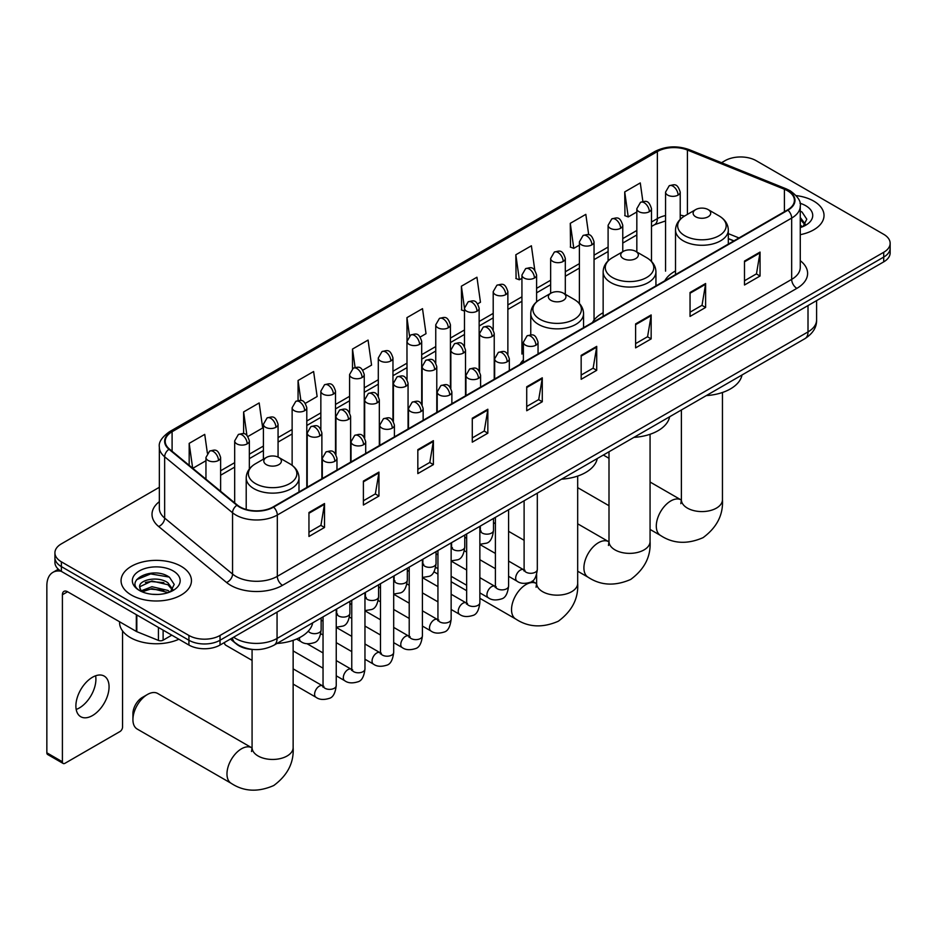 <?xml version="1.0" encoding="UTF-8"?>
<svg xmlns="http://www.w3.org/2000/svg" width="937" height="937" viewBox="0 0 937 937"><rect width="100%" height="100%" fill="white"/><g stroke="black" fill="none" stroke-linecap="round" stroke-linejoin="round"><path stroke-width="1.41" d="M523.385 359.913A38.862 22.441 0 0 0 520.035 364.352M603.147 312.747A38.862 22.441 0 0 0 592.418 322.574M675.518 270.969A38.862 22.441 0 0 0 664.801 280.784M733.8 240.95L728.318 238.724M252.978 649.47A21.996 12.696 180 0 1 236.499 644.082L230.397 639.057M159.349 487.287L61.373 543.858A21.996 12.696 0 0 0 54.92 552.842L54.92 562.411A21.996 12.696 0 0 0 61.373 571.394L188.923 645.043A21.996 12.696 0 0 0 220.031 645.043L883.708 261.868A21.996 12.696 0 0 0 890.15 252.885L890.15 248.094A21.996 12.696 0 0 1 883.708 257.078A21.996 12.696 0 0 0 890.15 248.094L890.15 243.304A21.996 12.696 0 0 0 883.708 234.32L756.159 160.684A21.996 12.696 0 0 0 725.051 160.684L721.537 162.71M54.92 552.842A21.996 12.696 0 0 0 61.373 561.813L188.923 635.462A21.996 12.696 0 0 0 220.031 635.462L220.031 640.252L883.708 257.078L220.031 640.252A21.996 12.696 0 0 1 188.923 640.252A21.996 12.696 0 0 0 220.031 640.252L220.031 645.043M61.373 561.813L61.373 566.604L188.923 640.252L61.373 566.604A21.996 12.696 0 0 1 54.92 557.62A21.996 12.696 0 0 0 61.373 566.604L61.373 571.394M813.714 201.092A35.196 20.321 0 0 0 796.134 195.587A35.196 20.321 0 0 1 813.714 201.092A35.196 20.321 0 0 1 824.021 215.463A35.196 20.321 0 0 0 813.714 201.092M181.146 566.311A35.196 20.321 0 0 0 142.787 561.907A35.196 20.321 0 0 0 121.06 580.671A35.196 20.321 0 0 0 131.367 595.042A35.196 20.321 0 0 0 169.726 599.446A35.196 20.321 0 0 0 191.453 580.671A35.196 20.321 0 0 0 181.146 566.311A35.196 20.321 0 0 0 142.787 561.907A35.196 20.321 0 0 0 121.06 580.671A35.196 20.321 0 0 0 131.367 595.042A35.196 20.321 0 0 0 169.726 599.446A35.196 20.321 0 0 0 191.453 580.671A35.196 20.321 0 0 0 181.146 566.311M787.525 190.773A23.46 13.551 180 0 1 794.4 200.342A23.46 13.551 180 0 1 787.525 209.923L273.171 506.882A23.46 13.551 180 0 1 237.366 505.078L169.456 449.081A23.46 13.551 180 0 1 165.217 441.315A23.46 13.551 180 0 1 172.092 431.734L657.364 151.56A23.46 13.551 180 0 1 687.418 150.049L784.398 189.251A23.46 13.551 180 0 1 787.525 190.773M787.935 190.527A24.046 13.891 0 0 0 784.726 188.969L687.746 149.768A24.046 13.891 0 0 0 656.954 151.325L171.67 431.5A24.046 13.891 0 0 0 168.976 449.28L236.885 505.266A24.046 13.891 0 0 0 273.592 507.128L787.935 210.169A24.046 13.891 0 0 0 787.935 190.527M308.952 512.516L308.952 536.456L324.507 527.484L324.507 503.532L308.952 512.516M308.952 532.216L320.934 525.294L324.448 504.329A5.868 3.385 -120 0 0 324.507 503.532M320.829 525.352L324.507 527.484M363.392 481.079L363.392 505.031L378.946 496.048L378.946 472.096L363.392 481.079M363.392 500.78L375.374 493.869L378.888 472.892A5.868 3.385 -120 0 0 378.946 472.096M375.268 493.928L378.946 496.048M417.832 449.655L417.832 473.595L433.386 464.611L433.386 440.671L417.832 449.655M417.832 469.343L429.814 462.433L433.327 441.468A5.868 3.385 -120 0 0 433.386 440.671M429.708 462.491L433.386 464.611M472.283 418.218L472.283 442.17L487.837 433.187L487.837 409.235L472.283 418.218M472.283 437.919L484.253 430.997L487.767 410.031A5.868 3.385 -120 0 0 487.837 409.235M484.148 431.055L487.837 433.187M744.493 261.06L744.493 285L760.048 276.028L760.048 252.076L744.493 261.06M744.493 280.76L756.475 273.838L759.977 252.873A5.868 3.385 -120 0 0 760.048 252.076M756.37 273.897L760.048 276.028M690.042 292.485L690.042 316.437L705.608 307.453L705.608 283.513L690.042 292.485M690.042 312.185L702.024 305.275L705.538 284.309A5.868 3.385 -120 0 0 705.608 283.513M701.918 305.333L705.608 307.453M635.602 323.921L635.602 347.873L651.156 338.889L651.156 314.937L635.602 323.921M635.602 343.621L647.584 336.699L651.098 315.734A5.868 3.385 -120 0 0 651.156 314.937M647.479 336.77L651.156 338.889M581.163 355.357L581.163 379.298L596.717 370.326L596.717 346.374L581.163 355.357M581.163 375.058L593.144 368.136L596.658 347.17A5.868 3.385 -120 0 0 596.717 346.374M593.039 368.194L596.717 370.326M526.723 386.782L526.723 410.734L542.277 401.75L542.277 377.81L526.723 386.782M526.723 406.482L538.705 399.572L542.207 378.595A5.868 3.385 -120 0 0 542.277 377.81M538.599 399.63L542.277 401.75M800.268 234.683A35.196 20.321 0 0 0 824.021 215.463A35.196 20.321 0 0 1 800.268 234.683M220.031 635.462L883.708 252.287A21.996 12.696 0 0 0 890.15 243.304M305.357 403.343L317.128 396.538L313.614 371.52L298.06 380.504L298.06 400.509M247.907 436.513L262.688 427.975L259.174 402.945L243.62 411.929L243.62 433.726M207.37 453.133L204.734 434.381L189.18 443.365L189.18 465.349M477.706 303.834L480.458 302.241L476.945 277.223L461.391 286.207L461.636 310.006M534.816 270.254L531.384 245.787L515.83 254.77L516.088 278.57M588.694 234.812L585.824 214.362L570.27 223.334L570.528 247.145M642.876 201.478L640.276 182.926L624.721 191.909L624.967 215.709M362.806 370.174L371.567 365.114L368.065 340.084L352.499 349.068L352.499 368.686M420.256 337.004L426.019 333.677L422.505 308.66L406.951 317.631L407.033 341.536M407.033 379.508L406.951 341.349M406.951 317.631L409.504 335.879M464.483 311.072L461.391 309.913M461.391 286.207L464.483 308.214A7.332 4.228 0 0 0 466.626 311.201A7.332 4.228 0 0 0 476.992 311.201A7.332 4.228 0 0 0 479.147 308.203C476.172 298.798 473.279 300.672 468.149 301.855A7.332 4.228 60 0 1 471.815 302.218A7.332 4.228 -120 0 1 476.992 311.201M515.83 254.77L519.344 279.788L521.932 278.301M519.344 279.788L515.83 278.476M570.27 223.334L573.784 248.364L579.382 245.131M573.784 248.364L570.27 247.052M624.721 191.909L628.223 216.927L636.832 211.961M628.223 216.927L624.721 215.615M352.499 349.068L355.088 367.445M298.06 380.504L300.871 400.509M243.62 411.929L246.923 435.424M192.788 468.324L205.953 460.723M189.18 443.365L192.671 468.219M800.268 225.056L802.47 226.789M800.268 226.965L800.889 227.375M800.268 217.454L805.305 224.212M800.268 219.352L804.93 224.704M800.268 227.586A23.905 13.797 0 0 0 805.726 225.22A23.905 13.797 0 0 0 805.726 205.707A23.905 13.797 0 0 0 799.987 203.259M803.044 226.555L806.792 219.211L802.049 212.067M800.268 211.176L801.732 211.856M695.699 216.787A8.796 5.083 0 0 0 708.138 216.787A8.796 5.083 0 0 0 708.138 209.595L719.066 215.908A24.245 13.996 0 0 1 719.066 235.702A24.245 13.996 0 0 1 684.771 235.702A24.245 13.996 0 0 1 684.771 215.908C678.798 219.457 675.718 224.166 675.518 230.033A26.4 15.238 0 0 0 683.26 240.821A26.4 15.238 0 0 0 712.026 244.124A26.4 15.238 0 0 0 728.318 230.033C728.119 224.166 725.039 219.457 719.066 215.908L708.138 209.595A8.796 5.083 0 0 0 695.699 209.595A8.796 5.083 0 0 0 695.699 216.787M706.299 395.59A40.326 23.284 0 0 0 742.01 374.976M493.494 522.565A20.532 11.853 120 0 0 494.104 522.963L495.392 523.701M623.316 258.577A8.796 5.083 0 0 0 635.766 258.577A8.796 5.083 0 0 0 635.766 251.385L646.682 257.698A24.245 13.996 0 0 1 646.682 277.493A24.245 13.996 0 0 1 612.388 277.493A24.245 13.996 0 0 1 612.388 257.698C606.415 261.247 603.334 265.956 603.147 271.824A26.4 15.238 0 0 0 610.877 282.611A26.4 15.238 0 0 0 639.643 285.914A26.4 15.238 0 0 0 655.935 271.824C655.736 265.956 652.656 261.247 646.682 257.698L635.766 251.385A8.796 5.083 0 0 0 623.316 251.385A8.796 5.083 0 0 0 623.316 258.577M633.916 437.38A40.326 23.284 0 0 0 669.627 416.766M550.933 300.355A8.796 5.083 0 0 0 563.383 300.355A8.796 5.083 0 0 0 563.383 293.176L574.299 299.489A24.245 13.996 0 0 1 574.299 319.283A24.245 13.996 0 0 1 540.005 319.283A24.245 13.996 0 0 1 540.005 299.489C534.031 303.026 530.951 307.746 530.764 313.614A26.4 15.238 0 0 0 538.494 324.389A26.4 15.238 0 0 0 567.26 327.704A26.4 15.238 0 0 0 583.552 313.614C583.364 307.746 580.272 303.026 574.299 299.489L563.383 293.176A8.796 5.083 0 0 0 550.933 293.176A8.796 5.083 0 0 0 550.933 300.355M561.532 479.17A40.326 23.284 0 0 0 597.244 458.556M132.925 719.639L132.925 713.654A13.2 7.625 -60 0 1 142.248 697.491L147.437 694.493A20.532 11.853 120 0 0 132.925 719.639A20.532 11.853 120 0 0 137.177 729.033L231.228 783.344A20.532 11.853 -60 0 1 228.078 766.888A20.532 11.853 -60 0 1 241.5 748.792A20.532 11.853 -60 0 1 251.76 747.785L252.065 747.96M266.377 464.647A8.796 5.083 0 0 0 278.828 464.647A8.796 5.083 0 0 0 278.828 457.467L289.756 463.768A24.245 13.996 0 0 1 289.756 483.574A24.245 13.996 0 0 1 255.461 483.574A24.245 13.996 0 0 1 255.461 463.768C249.488 467.317 246.396 472.025 246.208 477.905A26.4 15.238 0 0 0 253.939 488.681A26.4 15.238 0 0 0 282.705 491.984A26.4 15.238 0 0 0 298.997 477.905C298.809 472.025 295.729 467.317 289.756 463.768L278.828 457.467A8.796 5.083 0 0 0 266.377 457.467A8.796 5.083 0 0 0 266.377 464.647M276.977 643.461A40.326 23.284 0 0 0 312.7 622.836M251.76 747.785L157.709 693.474A20.532 11.853 120 0 0 147.437 694.493L142.248 697.491M252.076 660.386L225.805 645.218A6.594 3.807 -60 0 1 224.974 644.398A6.594 3.807 -60 0 1 224.447 642.489M95.609 675.788A23.46 13.551 -60 0 1 79.317 707.974A23.46 13.551 -60 0 1 76.19 709.438M92.482 715.563A23.46 13.551 120 0 0 107.802 694.891A23.46 13.551 120 0 0 104.206 676.092A23.46 13.551 120 0 0 92.482 677.252A23.46 13.551 120 0 0 77.15 697.924A23.46 13.551 120 0 0 80.746 716.723A23.46 13.551 120 0 0 92.482 715.563M163.12 630.144L163.12 640.17L171.811 635.157M61.116 571.254A29.328 16.936 -120 0 0 52.929 572.343A29.328 16.936 -120 0 0 46.85 585.766L46.85 752.809L62.404 761.793L62.404 594.749A7.332 4.228 60 0 1 63.927 591.388A7.332 4.228 60 0 1 67.593 591.751L136.322 631.433L136.322 614.672M62.404 761.793A3.666 2.12 120 0 0 63.166 763.468L47.611 754.484A3.666 2.12 -60 0 1 46.85 752.809M63.166 763.468A3.666 2.12 120 0 0 64.993 763.28L119.959 731.551A3.666 2.12 120 0 0 122.548 727.065L122.548 630.917M163.12 640.17A3.666 2.12 180 0 1 158.423 640.404L136.814 631.667A3.666 2.12 180 0 1 136.322 631.433M119.585 621.77L119.585 622.59A36.66 21.164 0 0 0 130.325 637.558A36.66 21.164 0 0 0 178.885 639.245M152.274 594.281L157.803 594.445M141.288 590.778L151.97 586.703L167.969 590.451L169.913 592.008M142.272 591.797L151.97 588.612L168.32 592.594M141.464 591.516L139.742 587.499A16.573 9.569 0 0 0 142.424 591.926M172.736 589.42L167.969 582.849C158.025 575.423 137.563 580.003 139.742 587.499L139.683 586.773M139.789 587.733L140.245 586.503L151.97 580.999L167.969 584.747L172.361 589.912M170.475 591.774L174.223 584.419L169.48 577.274C152.708 565.222 122.911 581.104 140.117 590.849L140.972 591.376M173.158 570.914A23.905 13.797 0 0 0 139.355 570.914A23.905 13.797 0 0 0 139.355 590.439A23.905 13.797 0 0 0 173.158 590.439A23.905 13.797 0 0 0 173.158 570.914M136.626 579.675L150.658 573.912L169.164 577.063M145.387 582.474L150.658 581.514L163.87 582.65M145.387 590.076L150.658 589.127L163.87 590.251M233.618 637.195A29.328 16.936 0 0 0 235.585 638.448A29.328 16.936 0 0 0 277.059 638.448L808.01 331.909A29.328 16.936 0 0 0 816.596 319.939C816.806 327.224 812.941 333.443 804.965 338.632L274.026 645.16A14.664 8.468 60 0 0 277.059 638.448L277.059 612.107M808.01 305.567L808.01 331.909A14.664 8.468 60 0 1 804.965 338.632M232.423 637.874A14.664 9.803 129.5 0 0 234.976 642.653L230.525 638.975M883.708 261.868L883.708 252.287M188.923 645.043L188.923 635.462M800.268 260.685A36.66 21.164 180 0 1 796.86 288.362L282.505 585.32A7.332 4.228 60 0 1 277.317 576.337L791.671 279.378A29.328 16.936 0 0 0 800.268 267.408L800.268 206.093A29.328 16.936 180 0 1 791.671 218.075A7.332 4.228 -120 0 0 787.935 210.169M282.505 585.32A36.66 21.164 180 0 1 230.654 585.32A36.66 21.164 180 0 1 226.555 582.486L158.646 526.5A36.66 21.164 180 0 1 159.349 501.658M235.843 576.337A29.328 16.936 0 0 0 277.317 576.337L277.317 515.022A29.328 16.936 180 0 1 232.552 512.762L164.654 456.776A29.328 16.936 180 0 1 159.349 447.066L159.349 508.369A29.328 16.936 0 0 0 164.654 518.079L232.552 574.076A29.328 16.936 0 0 0 235.843 576.337M800.268 206.093C801.24 201.514 797.867 196.407 790.16 190.761L786.295 188.887A7.332 3.432 112 0 0 784.726 188.969M786.295 188.887L689.316 149.686C677.17 145.387 665.645 146.02 654.729 151.56A7.332 4.228 60 0 1 656.954 151.325M171.67 431.5A7.332 4.228 -120 0 0 169.456 431.734C161.843 437.204 158.47 442.311 159.349 447.066M168.976 449.28A7.332 4.908 129.5 0 0 164.654 456.776L164.654 518.079A7.332 4.908 -50.5 0 1 158.646 526.5M689.316 149.686A7.332 3.432 112 0 0 687.746 149.768M236.885 505.266A7.332 4.908 129.5 0 0 232.552 512.762L232.552 574.076A7.332 4.908 -50.5 0 1 226.555 582.486M273.592 507.128A7.332 4.228 60 0 1 277.317 515.022L791.671 218.075L791.671 279.378A7.332 4.228 60 0 0 796.86 288.362M172.092 431.734L172.092 451.259M784.398 189.251L784.398 211.739M687.418 150.049L687.418 214.386M738.988 237.951L728.318 233.641M684.467 216.084A23.46 13.551 0 0 0 680.215 215.147M665.551 215.545A23.46 13.551 0 0 0 657.364 218.626L651.496 222.01M657.364 151.56L657.364 218.626A13.2 7.625 60 0 1 654.635 224.657L651.496 226.473M636.832 230.479L622.765 238.595M608.101 247.063L594.046 255.18M579.382 263.648L565.316 271.765M550.651 280.233L536.596 288.35M521.932 296.818L507.866 304.935M493.202 313.391L479.147 321.508M464.483 329.976L450.416 338.093M435.752 346.561L421.697 354.678M407.033 363.146L392.966 371.263M378.302 379.731L364.247 387.848M349.583 396.316L335.516 404.433M320.852 412.901L306.797 421.018M292.133 429.486L278.066 437.602M263.402 446.071L249.347 454.187M234.683 462.655L220.617 470.772M526.723 387.543L542.207 378.595M581.163 356.107L596.658 347.17M635.602 324.682L651.098 315.734M690.042 293.246L705.538 284.309M744.493 261.821L759.977 252.873M472.283 418.98L487.767 410.031M417.832 450.404L433.327 441.468M363.392 481.841L378.888 472.892M308.952 513.277L324.448 504.329M722.45 392.486L722.45 499.737A20.532 11.853 180 0 1 716.442 508.112A20.532 11.853 180 0 1 687.407 508.112A20.532 11.853 180 0 1 681.386 499.737L680.836 503.673M722.45 499.737C723.341 514.811 716.875 527.449 703.078 537.651C687.336 544.502 673.164 543.776 660.55 535.472A20.532 11.853 -60 0 1 657.399 519.028A20.532 11.853 -60 0 1 670.81 500.932A20.532 11.853 -60 0 1 681.082 499.913L681.386 500.089M650.067 434.276L650.067 541.527A20.532 11.853 180 0 1 644.059 549.902A20.532 11.853 180 0 1 615.023 549.902A20.532 11.853 180 0 1 609.003 541.527L608.453 545.463M650.067 541.527C650.957 556.601 644.492 569.239 630.695 579.441C614.965 586.293 600.781 585.566 588.167 577.262A20.532 11.853 -60 0 1 585.016 560.818A20.532 11.853 -60 0 1 598.427 542.722A20.532 11.853 -60 0 1 608.699 541.703L609.003 541.879M577.684 476.066L577.684 583.318A20.532 11.853 180 0 1 571.675 591.692A20.532 11.853 180 0 1 542.64 591.692A20.532 11.853 180 0 1 536.62 583.318L536.069 587.253M577.684 583.318C578.574 598.392 572.109 611.029 558.311 621.231C542.582 628.083 528.398 627.357 515.783 619.052A20.532 11.853 -60 0 1 512.633 602.608A20.532 11.853 -60 0 1 526.044 584.512A20.532 11.853 -60 0 1 536.315 583.493L536.62 583.669M293.14 640.358L293.14 747.597A20.532 11.853 180 0 1 287.12 755.983A20.532 11.853 180 0 1 258.085 755.983A20.532 11.853 180 0 1 252.076 747.597L251.526 751.533M535.894 345.203A7.332 4.228 0 0 0 538.049 342.216C535.074 332.811 532.181 334.673 527.051 335.856A7.332 4.228 60 0 1 530.717 336.219A7.332 4.228 -120 0 1 535.894 345.203A7.332 4.228 0 0 1 525.528 345.203A7.332 4.228 0 0 1 523.385 342.216L527.051 335.856M508.592 576.302L517.048 581.186A6.594 3.807 -60 0 1 516.029 575.892A6.594 3.807 -60 0 1 520.34 570.083A6.594 3.807 -60 0 1 520.632 569.919A6.594 3.807 -60 0 1 523.642 569.755L508.592 561.064M524.497 570.422L523.9 570.902L524.111 569.485A6.594 3.807 -0 0 0 526.044 572.179A6.594 3.807 -0 0 0 535.074 572.343A6.594 3.807 -0 0 0 537.311 569.485C536.409 577.145 534.031 581.432 530.19 582.322C524.673 583.997 520.293 583.622 517.048 581.186M507.175 361.787A7.332 4.228 0 0 0 509.318 358.801C506.343 349.384 503.45 351.258 498.32 352.441A7.332 4.228 60 0 1 501.986 352.804A7.332 4.228 -120 0 1 507.175 361.787A7.332 4.228 0 0 1 496.797 361.787A7.332 4.228 0 0 1 494.654 358.801L498.32 352.441M479.861 592.887L488.318 597.771A6.594 3.807 -60 0 1 487.31 592.477A6.594 3.807 -60 0 1 491.62 586.667A6.594 3.807 -60 0 1 491.913 586.503A6.594 3.807 -60 0 1 494.923 586.339L479.861 577.649M495.767 587.007L495.181 587.487L495.392 586.07A6.594 3.807 -0 0 0 497.324 588.764A6.594 3.807 -0 0 0 506.355 588.928A6.594 3.807 -0 0 0 508.592 586.07C507.678 593.73 505.312 598.005 501.471 598.907C495.954 600.582 491.574 600.207 488.318 597.771M478.444 378.372A7.332 4.228 0 0 0 480.599 375.374C477.624 365.969 474.731 367.843 469.601 369.026A7.332 4.228 60 0 1 473.267 369.389A7.332 4.228 -120 0 1 478.444 378.372A7.332 4.228 0 0 1 468.078 378.372A7.332 4.228 0 0 1 465.935 375.374L469.601 369.026M451.142 609.472L459.598 614.356A6.594 3.807 -60 0 1 458.58 609.062A6.594 3.807 -60 0 1 462.89 603.252A6.594 3.807 -60 0 1 463.183 603.088A6.594 3.807 -60 0 1 466.193 602.924L451.142 594.234M467.048 603.592L466.45 604.072L466.661 602.655A6.594 3.807 -0 0 0 468.594 605.349A6.594 3.807 -0 0 0 477.624 605.513A6.594 3.807 -0 0 0 479.861 602.655C478.959 610.315 476.582 614.59 472.74 615.492C467.223 617.167 462.843 616.792 459.598 614.356M449.725 394.957A7.332 4.228 0 0 0 451.868 391.959C448.893 382.554 446 384.428 440.87 385.611A7.332 4.228 60 0 1 444.536 385.974A7.332 4.228 -120 0 1 449.725 394.957A7.332 4.228 0 0 1 439.359 394.957A7.332 4.228 0 0 1 437.204 391.959L440.87 385.611M422.411 626.057L430.868 630.941A6.594 3.807 -60 0 1 429.86 625.647A6.594 3.807 -60 0 1 434.171 619.837A6.594 3.807 -60 0 1 434.463 619.673A6.594 3.807 -60 0 1 437.474 619.509L422.411 610.819M438.317 620.177L437.731 620.657L437.942 619.24A6.594 3.807 -0 0 0 439.875 621.934A6.594 3.807 -0 0 0 448.905 622.098A6.594 3.807 -0 0 0 451.142 619.24C450.228 626.9 447.863 631.175 444.021 632.077C438.504 633.752 434.124 633.377 430.868 630.941M420.994 411.542A7.332 4.228 0 0 0 423.149 408.544C420.174 399.139 417.281 401.013 412.151 402.196A7.332 4.228 60 0 1 415.817 402.559A7.332 4.228 -120 0 1 420.994 411.542A7.332 4.228 0 0 1 410.629 411.542A7.332 4.228 0 0 1 408.485 408.544L412.151 402.196M393.692 642.641L402.149 647.526A6.594 3.807 -60 0 1 401.13 642.232A6.594 3.807 -60 0 1 405.44 636.422A6.594 3.807 -60 0 1 405.733 636.258A6.594 3.807 -60 0 1 408.743 636.094L393.692 627.403M409.598 636.762L409 637.242L409.211 635.825A6.594 3.807 -0 0 0 411.144 638.519A6.594 3.807 -0 0 0 420.174 638.683A6.594 3.807 -0 0 0 422.411 635.825C421.509 643.485 419.132 647.76 415.29 648.662C409.774 650.337 405.393 649.962 402.149 647.526M392.275 428.127A7.332 4.228 0 0 0 394.418 425.129C391.443 415.723 388.55 417.597 383.42 418.78A7.332 4.228 60 0 1 387.086 419.144A7.332 4.228 -120 0 1 392.275 428.127A7.332 4.228 0 0 1 381.909 428.127A7.332 4.228 0 0 1 379.754 425.129L383.42 418.78M364.962 659.226L373.418 664.11A6.594 3.807 -60 0 1 372.411 658.816A6.594 3.807 -60 0 1 376.721 653.007A6.594 3.807 -60 0 1 377.014 652.843A6.594 3.807 -60 0 1 380.024 652.679L364.962 643.988M380.867 653.335L380.281 653.827L380.492 652.398A6.594 3.807 -0 0 0 382.425 655.092A6.594 3.807 -0 0 0 391.455 655.256A6.594 3.807 -0 0 0 393.692 652.398C392.779 660.07 390.413 664.345 386.571 665.247C381.054 666.921 376.674 666.547 373.418 664.11M363.544 444.712A7.332 4.228 0 0 0 365.699 441.714C362.724 432.308 359.831 434.182 354.701 435.365A7.332 4.228 60 0 1 358.367 435.728A7.332 4.228 -120 0 1 363.544 444.712A7.332 4.228 0 0 1 353.179 444.712A7.332 4.228 0 0 1 351.035 441.714L354.701 435.365M336.242 675.811L344.699 680.695A6.594 3.807 -60 0 1 343.68 675.401A6.594 3.807 -60 0 1 347.99 669.592A6.594 3.807 -60 0 1 348.283 669.428A6.594 3.807 -60 0 1 351.293 669.264L336.242 660.562M352.148 669.92L351.551 670.412L351.762 668.983A6.594 3.807 -0 0 0 353.694 671.677A6.594 3.807 -0 0 0 362.724 671.841A6.594 3.807 -0 0 0 364.962 668.983C364.06 676.655 361.682 680.93 357.84 681.831C352.324 683.506 347.943 683.132 344.699 680.695M334.825 461.297A7.332 4.228 0 0 0 336.969 458.298C333.994 448.893 331.101 450.767 325.971 451.95A7.332 4.228 60 0 1 329.637 452.313A7.332 4.228 -120 0 1 334.825 461.297A7.332 4.228 0 0 1 324.46 461.297A7.332 4.228 0 0 1 322.305 458.298L325.971 451.95M293.14 684.092L315.968 697.269A6.594 3.807 -60 0 1 314.961 691.986A6.594 3.807 -60 0 1 319.271 686.165A6.594 3.807 -60 0 1 319.564 686.013A6.594 3.807 -60 0 1 322.574 685.849L293.14 668.854M323.417 686.505L322.832 686.997L323.042 685.568A6.594 3.807 -0 0 0 324.975 688.262A6.594 3.807 -0 0 0 334.005 688.426A6.594 3.807 -0 0 0 336.242 685.568C335.329 693.239 332.963 697.515 329.121 698.416C323.605 700.091 319.224 699.705 315.968 697.269M492.089 336.488A7.332 4.228 0 0 0 494.232 333.502C491.257 324.097 488.364 325.971 483.234 327.154A7.332 4.228 60 0 1 486.9 327.517A7.332 4.228 -120 0 1 492.089 336.488A7.332 4.228 0 0 1 481.712 336.488A7.332 4.228 0 0 1 479.568 333.502L483.234 327.154M480.681 531.291L480.084 531.783L480.306 530.354A6.594 3.807 -0 0 0 482.239 533.048A6.594 3.807 -0 0 0 491.269 533.212A6.594 3.807 -0 0 0 493.494 530.354C492.593 538.025 490.227 542.3 486.385 543.202L479.861 544.292M463.358 353.073A7.332 4.228 0 0 0 465.513 350.087C462.527 340.681 459.645 342.555 454.504 343.738A7.332 4.228 60 0 1 458.17 344.102A7.332 4.228 -120 0 1 463.358 353.073A7.332 4.228 0 0 1 452.993 353.073A7.332 4.228 0 0 1 450.838 350.087L454.504 343.738M451.95 547.876L451.365 548.368L451.575 546.939A6.594 3.807 -0 0 0 453.508 549.632A6.594 3.807 -0 0 0 462.538 549.796A6.594 3.807 -0 0 0 464.775 546.939C463.874 554.599 461.496 558.885 457.654 559.787L451.142 560.876M434.639 369.658A7.332 4.228 0 0 0 436.783 366.672C433.808 357.266 430.915 359.14 425.785 360.323A7.332 4.228 60 0 1 429.451 360.686A7.332 4.228 -120 0 1 434.639 369.658A7.332 4.228 0 0 1 424.262 369.658A7.332 4.228 0 0 1 422.118 366.672L425.785 360.323M423.231 564.461L422.634 564.952L422.856 563.524A6.594 3.807 -0 0 0 424.789 566.217A6.594 3.807 -0 0 0 433.819 566.381A6.594 3.807 -0 0 0 436.045 563.524C435.143 571.183 432.777 575.47 428.935 576.372L422.411 577.461M405.908 386.243A7.332 4.228 0 0 0 408.063 383.256C405.077 373.851 402.196 375.725 397.054 376.897A7.332 4.228 60 0 1 400.72 377.26A7.332 4.228 -120 0 1 405.908 386.243A7.332 4.228 0 0 1 395.543 386.243A7.332 4.228 0 0 1 393.388 383.256L397.054 376.897M394.5 581.045L393.915 581.537L394.126 580.108A6.594 3.807 -0 0 0 396.058 582.802A6.594 3.807 -0 0 0 405.089 582.966A6.594 3.807 -0 0 0 407.326 580.108C406.424 587.768 404.046 592.055 400.204 592.945L393.692 594.046M377.189 402.828A7.332 4.228 0 0 0 379.333 399.841C376.358 390.436 373.465 392.298 368.335 393.481A7.332 4.228 60 0 1 372.001 393.845A7.332 4.228 -120 0 1 377.189 402.828A7.332 4.228 0 0 1 366.812 402.828A7.332 4.228 0 0 1 364.669 399.841L368.335 393.481M365.781 597.63L365.184 598.122L365.407 596.693A6.594 3.807 -0 0 0 367.339 599.387A6.594 3.807 -0 0 0 376.369 599.551A6.594 3.807 -0 0 0 378.595 596.693C377.693 604.353 375.327 608.64 371.485 609.53L364.962 610.631M348.459 419.413A7.332 4.228 0 0 0 350.614 416.415C347.627 407.009 344.746 408.883 339.604 410.066A7.332 4.228 60 0 1 343.27 410.429A7.332 4.228 -120 0 1 348.459 419.413A7.332 4.228 0 0 1 338.093 419.413A7.332 4.228 0 0 1 335.938 416.415L339.604 410.066M337.051 614.215L336.465 614.707L336.676 613.278A6.594 3.807 -0 0 0 338.608 615.972A6.594 3.807 -0 0 0 347.639 616.136A6.594 3.807 -0 0 0 349.876 613.278C348.974 620.938 346.596 625.225 342.755 626.115L336.242 627.216M319.74 435.998A7.332 4.228 0 0 0 321.883 432.999C318.908 423.594 316.015 425.468 310.885 426.651A7.332 4.228 60 0 1 314.551 427.014A7.332 4.228 -120 0 1 319.74 435.998A7.332 4.228 0 0 1 309.362 435.998A7.332 4.228 0 0 1 307.219 432.999L310.885 426.651M308.32 631.128A6.594 3.807 -0 0 0 309.889 632.557A6.594 3.807 -0 0 0 318.92 632.721A6.594 3.807 -0 0 0 321.145 629.863C320.243 637.523 317.877 641.81 314.036 642.7C308.519 644.375 304.127 644 300.882 641.564A6.594 3.807 -60 0 1 299.512 638.542A6.594 3.807 -60 0 1 299.582 637.617M678.072 195.107A7.332 4.228 0 0 0 680.215 192.12C677.24 182.715 674.347 184.589 669.217 185.76A7.332 4.228 60 0 1 672.883 186.123A7.332 4.228 -120 0 1 678.072 195.107A7.332 4.228 0 0 1 667.706 195.107A7.332 4.228 0 0 1 665.551 192.12L669.217 185.76M649.341 211.692A7.332 4.228 0 0 0 651.496 208.705C648.521 199.288 645.628 201.162 640.498 202.345A7.332 4.228 60 0 1 644.164 202.708A7.332 4.228 -120 0 1 649.341 211.692A7.332 4.228 0 0 1 638.975 211.692A7.332 4.228 0 0 1 636.832 208.705L640.498 202.345M620.622 228.277A7.332 4.228 0 0 0 622.765 225.278C619.79 215.873 616.897 217.747 611.767 218.93A7.332 4.228 60 0 1 615.433 219.293A7.332 4.228 -120 0 1 620.622 228.277A7.332 4.228 0 0 1 610.256 228.277A7.332 4.228 0 0 1 608.101 225.278L611.767 218.93M591.891 244.862A7.332 4.228 0 0 0 594.046 241.863C591.071 232.458 588.178 234.332 583.048 235.515A7.332 4.228 60 0 1 586.714 235.878A7.332 4.228 -120 0 1 591.891 244.862A7.332 4.228 0 0 1 581.526 244.862A7.332 4.228 0 0 1 579.382 241.863L583.048 235.515M563.172 261.446A7.332 4.228 0 0 0 565.316 258.448C562.341 249.043 559.448 250.917 554.317 252.1A7.332 4.228 60 0 1 557.983 252.463A7.332 4.228 -120 0 1 563.172 261.446A7.332 4.228 0 0 1 552.807 261.446A7.332 4.228 0 0 1 550.651 258.448L554.317 252.1M534.441 278.031A7.332 4.228 0 0 0 536.596 275.033C533.621 265.628 530.729 267.502 525.598 268.685A7.332 4.228 60 0 1 529.264 269.048A7.332 4.228 -120 0 1 534.441 278.031A7.332 4.228 0 0 1 524.076 278.031A7.332 4.228 0 0 1 521.932 275.033L525.598 268.685M505.722 294.616A7.332 4.228 0 0 0 507.866 291.618C504.891 282.213 501.998 284.087 496.868 285.27A7.332 4.228 60 0 1 500.534 285.633A7.332 4.228 -120 0 1 505.722 294.616A7.332 4.228 0 0 1 495.357 294.616A7.332 4.228 0 0 1 493.202 291.618L496.868 285.27M448.273 327.786A7.332 4.228 0 0 0 450.416 324.788C447.441 315.382 444.548 317.256 439.418 318.439A7.332 4.228 60 0 1 443.084 318.803A7.332 4.228 -120 0 1 448.273 327.786A7.332 4.228 0 0 1 437.907 327.786A7.332 4.228 0 0 1 435.752 324.788L439.418 318.439M419.542 344.371A7.332 4.228 0 0 0 421.697 341.373C418.722 331.967 415.829 333.841 410.699 335.024A7.332 4.228 60 0 1 414.365 335.387A7.332 4.228 -120 0 1 419.542 344.371A7.332 4.228 0 0 1 409.176 344.371A7.332 4.228 0 0 1 407.033 341.373L410.699 335.024M390.823 360.956A7.332 4.228 0 0 0 392.966 357.957C389.991 348.552 387.098 350.426 381.968 351.609A7.332 4.228 60 0 1 385.634 351.972A7.332 4.228 -120 0 1 390.823 360.956A7.332 4.228 0 0 1 380.457 360.956A7.332 4.228 0 0 1 378.302 357.957L381.968 351.609M362.092 377.529A7.332 4.228 0 0 0 364.247 374.542C361.272 365.137 358.379 367.011 353.249 368.194A7.332 4.228 60 0 1 356.915 368.557A7.332 4.228 -120 0 1 362.092 377.529A7.332 4.228 0 0 1 351.726 377.529A7.332 4.228 0 0 1 349.583 374.542L353.249 368.194M333.373 394.114A7.332 4.228 0 0 0 335.516 391.127C332.541 381.722 329.648 383.596 324.518 384.779A7.332 4.228 60 0 1 328.184 385.142A7.332 4.228 -120 0 1 333.373 394.114A7.332 4.228 0 0 1 323.007 394.114A7.332 4.228 0 0 1 320.852 391.127L324.518 384.779M304.642 410.699A7.332 4.228 0 0 0 306.797 407.712C303.822 398.307 300.929 400.181 295.799 401.364A7.332 4.228 60 0 1 299.465 401.727A7.332 4.228 -120 0 1 304.642 410.699A7.332 4.228 0 0 1 294.277 410.699A7.332 4.228 0 0 1 292.133 407.712L295.799 401.364M275.923 427.284A7.332 4.228 0 0 0 278.066 424.297C275.091 414.892 272.198 416.766 267.068 417.937A7.332 4.228 60 0 1 270.734 418.312A7.332 4.228 -120 0 1 275.923 427.284A7.332 4.228 0 0 1 265.558 427.284A7.332 4.228 0 0 1 263.402 424.297L267.068 417.937M247.192 443.869A7.332 4.228 0 0 0 249.347 440.882C246.372 431.477 243.479 433.351 238.349 434.522A7.332 4.228 60 0 1 242.015 434.885A7.332 4.228 -120 0 1 247.192 443.869A7.332 4.228 0 0 1 236.827 443.869A7.332 4.228 0 0 1 234.683 440.882L238.349 434.522M218.473 460.454A7.332 4.228 0 0 0 220.617 457.467C217.642 448.062 214.749 449.924 209.619 451.107A7.332 4.228 60 0 1 213.285 451.47A7.332 4.228 -120 0 1 218.473 460.454A7.332 4.228 0 0 1 208.108 460.454A7.332 4.228 0 0 1 205.953 457.467L209.619 451.107M62.404 594.749L67.593 591.751M136.814 614.953L136.814 631.667M158.423 640.404L158.423 627.427M274.026 645.16C262.219 651.098 250.425 651.098 238.619 645.16L234.976 642.653M816.596 319.939L816.596 300.613M654.729 151.56L169.456 431.734M665.551 220.945L654.635 224.657M636.832 234.941L622.765 243.058M608.101 251.526L594.046 259.643M579.382 268.111L565.316 276.228M550.651 284.696L536.596 292.812M521.932 301.281L507.866 309.397M493.202 317.866L479.147 325.982M464.483 334.45L450.416 342.567M435.752 351.024L421.697 359.14M407.033 367.609L392.966 375.725M378.302 384.193L364.247 392.31M349.583 400.778L335.516 408.895M320.852 417.363L306.797 425.48M292.133 433.948L278.066 442.065M263.402 450.533L249.347 458.65M234.683 467.118L220.617 475.235M733.964 240.856L728.318 238.572M660.55 535.472L650.067 529.428M609.003 505.722L577.684 487.638M728.318 244.112L728.318 230.033M675.518 274.588L675.518 230.033M695.699 209.595L684.771 215.908M681.082 499.913L650.067 482.016M609.003 458.31L603.346 455.031M681.386 409.973L681.386 499.737M588.167 577.262L577.684 571.219M524.111 540.286L508.592 531.326M655.935 285.902L655.935 271.824M603.147 316.378L603.147 271.824M623.316 251.385L612.388 257.698M608.699 541.703L577.684 523.806M609.003 451.763L609.003 541.527M515.783 619.052L479.861 598.321M466.661 590.697L451.142 581.736M437.942 574.112L433.925 571.793M583.552 327.692L583.552 313.614M530.764 334.884L530.764 313.614M550.933 293.176L540.005 299.489M536.315 583.493L532.181 581.104M536.62 574.475L536.62 583.318M293.14 747.597C294.019 762.671 287.565 775.309 273.756 785.522C258.026 792.374 243.843 791.648 231.228 783.344M298.997 491.972L298.997 477.905M246.208 509.459L246.208 477.905M266.377 457.467L255.461 463.768M252.076 649.423L252.076 747.597M524.978 570.282L523.642 569.755M537.311 493.155L537.311 569.485M538.049 353.963L538.049 342.216M495.392 568.677L479.861 559.717M466.661 552.104L464.377 550.78M524.111 500.78L524.111 569.485M523.385 362.432L523.385 342.216M495.392 553.439L479.861 544.479M496.259 586.867L494.923 586.339M508.592 509.74L508.592 586.07M509.318 370.548L509.318 358.801M466.661 585.262L451.142 576.302M437.942 568.677L435.658 567.365M495.392 517.365L495.392 586.07M494.654 379.017L494.654 358.801M466.661 570.024L451.142 561.064M467.528 603.451L466.193 602.924M479.861 526.325L479.861 602.655M480.599 387.133L480.599 375.374M437.942 601.847L422.411 592.887M409.211 585.262L406.927 583.95M466.661 533.949L466.661 602.655M465.935 395.601L465.935 375.374M437.942 586.609L422.411 577.649M438.809 620.036L437.474 619.509M451.142 542.91L451.142 619.24M451.868 403.718L451.868 391.959M409.211 618.432L393.692 609.472M380.492 601.847L378.208 600.535M437.942 550.534L437.942 619.24M437.204 412.186L437.204 391.959M409.211 603.194L393.692 594.234M410.078 636.621L408.743 636.094M422.411 559.494L422.411 635.825M423.149 420.303L423.149 408.544M380.492 635.017L364.962 626.057M351.762 618.432L349.478 617.12M409.211 567.119L409.211 635.825M408.485 428.771L408.485 408.544M380.492 619.779L364.962 610.819M381.359 653.206L380.024 652.679M393.692 576.079L393.692 652.398M394.418 436.888L394.418 425.129M351.762 651.602L336.242 642.641M323.042 635.017L320.759 633.705M380.492 583.704L380.492 652.398M379.754 445.344L379.754 425.129M351.762 636.364L336.242 627.403M352.628 669.791L351.293 669.264M364.962 592.664L364.962 668.983M365.699 453.473L365.699 441.714M323.042 668.186L293.14 650.922M351.762 600.277L351.762 668.983M351.035 461.929L351.035 441.714M323.042 652.948L307.113 643.754M323.909 686.376L322.574 685.849M336.242 609.249L336.242 685.568M336.969 470.046L336.969 458.298M323.042 616.862L323.042 685.568M322.305 478.514L322.305 458.298M223.955 642.77L224.974 644.398M481.173 531.162L479.826 530.623M493.494 518.454L493.494 530.354M494.232 379.262L494.232 333.502M480.306 526.079L480.306 530.354M466.661 538.271L464.775 537.182M479.568 371.638L479.568 333.502M452.442 547.747L451.107 547.208M464.775 535.039L464.775 546.939M465.513 395.847L465.513 350.087M451.575 542.664L451.575 546.939M437.942 554.856L436.045 553.767M450.838 388.223L450.838 350.087M423.723 564.332L422.376 563.793M436.045 551.624L436.045 563.524M436.783 412.421L436.783 366.672M422.856 559.237L422.856 563.524M409.211 571.441L407.326 570.34M422.118 404.807L422.118 366.672M394.992 580.905L393.657 580.378M407.326 568.209L407.326 580.108M408.063 429.005L408.063 383.256M394.126 575.822L394.126 580.108M380.492 588.026L378.595 586.925M393.388 421.381L393.388 383.256M366.273 597.49L364.926 596.963M378.595 584.793L378.595 596.693M379.333 445.59L379.333 399.841M365.407 592.407L365.407 596.693M351.762 604.599L349.876 603.51M364.669 437.966L364.669 399.841M337.543 614.075L336.207 613.548M349.876 601.378L349.876 613.278M350.614 462.175L350.614 416.415M336.676 608.991L336.676 613.278M323.042 621.184L321.145 620.095M335.938 454.55L335.938 416.415M321.145 617.963L321.145 629.863M321.883 478.76L321.883 432.999M300.882 641.564L296.537 639.057M307.219 487.228L307.219 432.999M680.215 219.363L680.215 192.12M665.551 271.144L665.551 192.12M651.496 261.4L651.496 208.705M636.832 252.006L636.832 208.705M622.765 251.702L622.765 225.278M608.101 260.884L608.101 225.278M594.046 320.079L594.046 241.863M579.382 303.483L579.382 241.863M565.316 294.3L565.316 258.448M550.651 293.34L550.651 258.448M536.596 301.878L536.596 275.033M521.932 354.069L521.932 275.033M507.866 354.42L507.866 291.618M493.202 329.754L493.202 291.618M479.147 370.993L479.147 308.203M464.483 346.339L464.483 308.203L468.149 301.855M450.416 387.578L450.416 324.788M435.752 362.924L435.752 324.788M421.697 404.163L421.697 341.373M392.966 420.748L392.966 357.957M378.302 396.093L378.302 357.957M364.247 437.333L364.247 374.542M349.583 412.678L349.583 374.542M335.516 453.918L335.516 391.127M320.852 429.263L320.852 391.127M306.797 486.736L306.797 407.712M292.133 465.338L292.133 407.712M278.066 457.069L278.066 424.297M263.402 459.177L263.402 424.297M249.347 468.992L249.347 440.882M234.683 502.864L234.683 440.882M220.617 491.269L220.617 457.467M205.953 479.182L205.953 457.467M52.929 572.343L58.34 569.216"/></g></svg>
